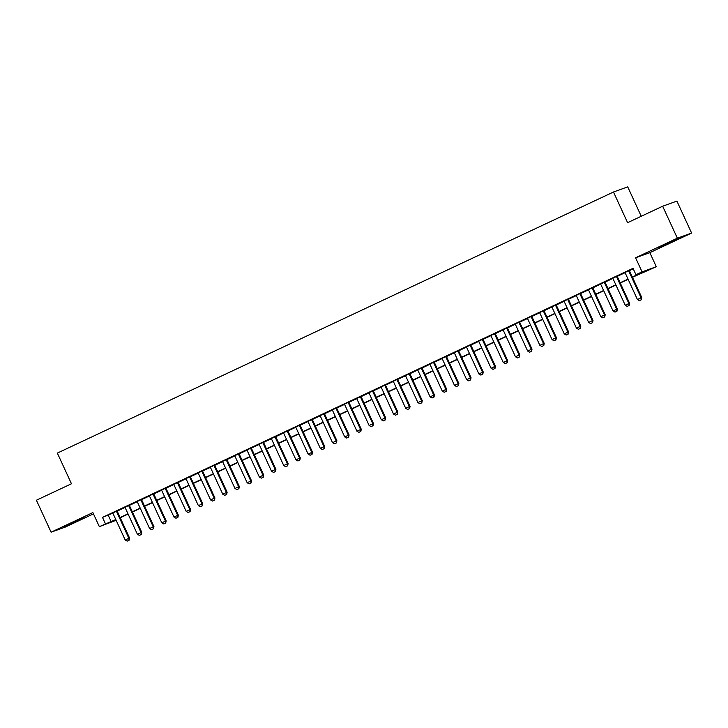 <?xml version="1.0" encoding="UTF-8"?>
<svg xmlns="http://www.w3.org/2000/svg" width="728" height="728" viewBox="0 0 728 728"><rect width="100%" height="100%" fill="white"/><g stroke="black" fill="none" stroke-linecap="round" stroke-linejoin="round"><path stroke-width="1.09" d="M77.077 521.093L84.048 517.59L79.925 519.237L64.1 526.763L77.077 521.093M671.625 241.978L678.596 238.475L674.474 240.122L658.649 247.647L671.625 241.978M116.143 520.302L99.336 526.644L115.797 519.546M641.25 216.28L627.727 186.878L613.486 192.01L57.348 453.089L71.462 483.765L36.4 500.227L51.096 532.186L65.347 527.054L93.457 513.859M613.486 192.01L627.591 222.686L662.653 206.224L676.904 201.092L691.6 233.051L677.359 238.183L635.59 257.794L642.05 271.863L656.301 266.721L632.459 277.286M635.59 257.794L649.831 252.661L691.6 233.051M649.831 252.661L656.301 266.721M662.653 206.224L677.359 238.183M117.099 510.938L112.776 512.967M129.293 505.214L124.97 507.243M141.487 499.49L137.164 501.519M153.681 493.766L149.358 495.795M165.884 488.042L161.561 490.071M178.078 482.318L173.755 484.348M190.272 476.585L185.949 478.615M202.466 470.861L198.143 472.891M214.66 465.137L210.337 467.167M226.863 459.414L222.541 461.443M239.057 453.69L234.734 455.719M251.251 447.966L246.929 449.995M263.445 442.233L259.123 444.262M275.639 436.509L271.316 438.538M287.842 430.785L283.52 432.814M300.036 425.061L295.714 427.09M312.23 419.337L307.908 421.366M324.424 413.604L320.102 415.643M336.618 407.88L332.296 409.909M348.821 402.156L344.499 404.186M361.015 396.432L356.693 398.462M373.209 390.709L368.887 392.738M385.403 384.985L381.081 387.014M397.597 379.252L393.275 381.29M409.8 373.528L405.478 375.557M421.994 367.804L417.672 369.833M434.188 362.08L429.866 364.109M446.382 356.356L442.06 358.385M458.576 350.632L454.254 352.661M470.779 344.899L466.457 346.928M482.973 339.175L478.651 341.204M495.167 333.451L490.845 335.481M507.361 327.727L503.039 329.757M519.555 322.004L515.233 324.033M531.759 316.28L527.436 318.309M543.952 310.547L539.63 312.576M556.146 304.823L551.824 306.852M568.341 299.099L564.018 301.128M580.544 293.375L576.212 295.404M592.738 287.651L588.415 289.68M604.932 281.927L600.609 283.956M617.126 276.194L612.803 278.223M632.35 277.05L641.732 272.636L635.954 274.72L633.014 268.332L102.493 517.39L112.858 513.149M117.181 511.12L125.052 507.425M129.375 505.396L137.246 501.701M141.569 499.672L149.44 495.977M153.772 493.948L161.643 490.253M165.966 488.224L173.837 484.52M178.16 482.491L186.031 478.796M190.354 476.767L198.225 473.073M202.548 471.043L210.428 467.349M214.751 465.319L222.622 461.625M226.945 459.596L234.816 455.901M239.139 453.872L247.01 450.168M251.333 448.139L259.204 444.444M263.527 442.415L271.408 438.72M275.73 436.691L283.601 432.996M287.924 430.967L295.796 427.272M300.118 425.243L307.99 421.548M312.312 419.519L320.184 415.815M324.506 413.786L332.387 410.091M336.709 408.062L344.581 404.368M348.903 402.338L356.775 398.644M361.097 396.614L368.969 392.92M373.291 390.891L381.163 387.196M385.485 385.167L393.366 381.463M397.688 379.434L405.56 375.739M409.882 373.71L417.754 370.015M422.076 367.986L429.948 364.291M434.27 362.262L442.142 358.567M446.464 356.538L454.345 352.843M458.667 350.814L466.539 347.11M470.861 345.081L478.733 341.387M483.055 339.357L490.927 335.663M495.249 333.633L503.121 329.939M507.443 327.909L515.324 324.215M519.646 322.186L527.518 318.491M531.84 316.462L539.712 312.758M544.034 310.729L551.906 307.034M556.228 305.005L564.1 301.31M568.422 299.281L576.303 295.586M580.625 293.557L588.497 289.862M592.82 287.833L600.691 284.138M605.014 282.109L612.885 278.405M617.207 276.376L625.079 272.681M629.402 270.652L633.251 268.85M629.32 270.47L624.997 272.5M99.336 526.644L92.875 512.576L51.096 532.186M102.493 517.39L105.433 523.778M635.954 274.72L642.05 271.863M115.907 519.783L113.905 520.729L115.998 519.974M628.137 279.315L620.265 283.01M615.943 285.039L608.062 288.734M603.74 290.772L595.868 294.467M591.545 296.496L583.674 300.191M579.351 302.22L571.48 305.915M567.158 307.944L559.286 311.639M554.954 313.668L547.083 317.363M542.76 319.392L534.889 323.096M530.566 325.125L522.695 328.819M518.372 330.849L510.501 334.543M506.178 336.573L498.307 340.267M493.975 342.296L486.104 345.991M481.781 348.02L473.91 351.715M469.587 353.744L461.716 357.448M457.393 359.477L449.522 363.172M445.199 365.201L437.328 368.896M432.996 370.925L425.125 374.62M420.802 376.649L412.931 380.344M408.608 382.373L400.737 386.067M396.414 388.097L388.543 391.8M384.22 393.83L376.34 397.524M372.017 399.554L364.146 403.248M359.823 405.278L351.952 408.972M347.629 411.002L339.758 414.696M335.435 416.725L327.564 420.42M323.241 422.449L315.361 426.153M311.038 428.182L303.166 431.877M298.844 433.906L290.973 437.601M286.65 439.63L278.779 443.325M274.456 445.354L266.584 449.049M262.262 451.078L254.381 454.773M250.059 456.802L242.187 460.506M237.865 462.535L229.993 466.229M225.671 468.259L217.799 471.953M213.477 473.983L205.605 477.677M201.283 479.707L193.402 483.401M189.08 485.43L181.208 489.125M176.886 491.154L169.014 494.858M164.692 496.887L156.82 500.582M152.498 502.611L144.626 506.306M140.304 508.335L132.423 512.03M128.101 514.059L120.229 517.754M120.12 517.517L127.992 513.822M132.314 511.793L140.186 508.089M144.508 506.06L152.389 502.365M156.711 500.336L164.583 496.642M168.905 494.612L176.777 490.918M181.099 488.888L188.971 485.194M193.293 483.165L201.165 479.47M205.487 477.441L213.368 473.737M217.69 471.708L225.562 468.013M229.884 465.984L237.756 462.289M242.078 460.26L249.95 456.565M254.272 454.536L262.144 450.841M266.466 448.812L274.347 445.117M278.669 443.079L286.541 439.384M290.863 437.355L298.735 433.661M303.057 431.631L310.929 427.937M315.251 425.907L323.123 422.213M327.445 420.183L335.326 416.489M339.648 414.459L347.52 410.765M351.842 408.726L359.714 405.032M364.036 403.003L371.908 399.308M376.23 397.279L384.102 393.584M388.424 391.555L396.305 387.86M400.627 385.831L408.499 382.136M412.822 380.107L420.693 376.403M425.016 374.374L432.887 370.679M437.209 368.65L445.081 364.956M449.413 362.926L457.284 359.232M461.607 357.202L469.478 353.508M473.801 351.478L481.672 347.784M485.995 345.755L493.866 342.051M498.189 340.022L506.06 336.327M510.392 334.298L518.263 330.603M522.586 328.574L530.457 324.879M534.78 322.85L542.651 319.155M546.974 317.126L554.845 313.431M559.168 311.402L567.039 307.698M571.371 305.669L579.242 301.974M583.565 299.945L591.436 296.251M595.759 294.221L603.63 290.527M607.953 288.497L615.824 284.803M620.147 282.773L628.018 279.079M108.272 515.306L111.211 521.694M639.402 300.655L641.341 299.754L639.402 300.655L637.428 299.526L624.961 272.418M628.619 270.698L641.086 297.816L641.787 297.561L641.341 299.754M629.283 270.388L641.787 297.561M637.428 299.526L641.086 297.816L641.231 299.8M627.199 306.388L629.147 305.487L627.199 306.388L625.234 305.26L612.767 278.142M616.425 276.422L628.892 303.54L629.584 303.285L629.147 305.487M617.089 276.112L629.584 303.285M625.234 305.26L628.892 303.54L629.028 305.523M615.005 312.112L616.953 311.211L615.005 312.112L613.04 310.983L600.564 283.865M604.231 282.146L616.698 309.264L617.39 309.009L616.953 311.211M604.895 281.836L617.39 309.009M613.04 310.983L616.698 309.264L616.834 311.247M602.811 317.836L604.759 316.935L602.811 317.836L600.846 316.707L588.37 289.589M592.028 287.879L604.504 314.987L605.195 314.742L604.759 316.935M592.692 287.56L605.195 314.742M600.846 316.707L604.504 314.987L604.64 316.971M590.617 323.56L592.556 322.659L590.617 323.56L588.652 322.431L576.176 295.313M579.834 293.602L592.31 320.711L593.001 320.466L592.556 322.659M580.498 293.284L593.001 320.466M588.652 322.431L592.31 320.711L592.446 322.704M578.423 329.284L580.362 328.383L578.423 329.284L576.449 328.155L563.982 301.046M567.64 299.326L580.107 326.435L580.808 326.19L580.362 328.383M568.304 299.017L580.808 326.19M576.449 328.155L580.107 326.435L580.252 328.428M566.22 335.007L568.168 334.106L566.22 335.007L564.255 333.879L551.788 306.77M555.446 305.05L567.913 332.168L568.604 331.913L568.168 334.106M556.11 304.741L568.604 331.913M564.255 333.879L567.913 332.168L568.049 334.152M554.026 340.74L555.974 339.839L554.026 340.74L552.061 339.612L539.585 312.494M543.252 310.774L555.719 337.892L556.41 337.637L555.974 339.839M543.916 310.465L556.41 337.637M552.061 339.612L555.719 337.892L555.855 339.876M541.832 346.464L543.78 345.563L541.832 346.464L539.867 345.336L527.39 318.218M531.049 316.498L543.525 343.616L544.216 343.37L543.78 345.563M531.713 316.189L544.216 343.37M539.867 345.336L543.525 343.616L543.661 345.6M529.638 352.188L531.577 351.287L529.638 352.188L527.663 351.06L515.197 323.942M518.855 322.231L531.331 349.34L532.022 349.094L531.577 351.287M519.519 321.913L532.022 349.094M527.663 351.06L531.331 349.34L531.467 351.324M517.444 357.912L519.383 357.011L517.444 357.912L515.47 356.784L503.002 329.675M506.661 327.955L519.128 355.064L519.828 354.818L519.383 357.011M507.325 327.636L519.828 354.818M515.47 356.784L519.128 355.064L519.273 357.057M505.241 363.636L507.189 362.735L505.241 363.636L503.275 362.508L490.809 335.399M494.467 333.679L506.934 360.788L507.625 360.542L507.189 362.735M495.131 333.369L507.625 360.542M503.275 362.508L506.934 360.788L507.07 362.781M493.047 369.36L494.995 368.459L493.047 369.36L491.082 368.231L478.605 341.123M482.273 339.403L494.74 366.521L495.431 366.266L494.995 368.459M482.937 339.093L495.431 366.266M491.082 368.231L494.74 366.521L494.876 368.505M480.853 375.093L482.8 374.192L480.853 375.093L478.887 373.964L466.411 346.846M470.07 345.127L482.546 372.245L483.237 371.99L482.8 374.192M470.734 344.817L483.237 371.99M478.887 373.964L482.546 372.245L482.682 374.228M468.659 380.817L470.597 379.916L468.659 380.817L466.684 379.688L454.217 352.57M457.876 350.851L470.352 377.969L471.043 377.723L470.597 379.916M458.54 350.541L471.043 377.723M466.684 379.688L470.352 377.969L470.488 379.952M456.465 386.541L458.403 385.64L456.465 386.541L454.49 385.412L442.023 358.294M445.682 356.584L458.149 383.692L458.84 383.447L458.403 385.64M446.346 356.265L458.84 383.447M454.49 385.412L458.149 383.692L458.294 385.685M444.262 392.265L446.209 391.364L444.262 392.265L442.296 391.136L429.829 364.027M433.488 362.307L445.955 389.416L446.646 389.171L446.209 391.364M434.152 361.989L446.646 389.171M442.296 391.136L445.955 389.416L446.091 391.409M432.068 397.989L434.015 397.088L432.068 397.989L430.102 396.86L417.626 369.751M421.284 368.031L433.761 395.14L434.452 394.894L434.015 397.088M421.958 367.722L434.452 394.894M430.102 396.86L433.761 395.14L433.897 397.133M419.874 403.712L421.821 402.811L419.874 403.712L417.908 402.584L405.432 375.475M409.091 373.755L421.567 400.873L422.258 400.618L421.821 402.811M409.755 373.446L422.258 400.618M417.908 402.584L421.567 400.873L421.703 402.857M407.68 409.445L409.618 408.545L407.68 409.445L405.705 408.317L393.238 381.199M396.897 379.479L409.373 406.597L410.064 406.342L409.618 408.545M397.561 379.17L410.064 406.342M405.705 408.317L409.373 406.597L409.509 408.581M395.477 415.169L397.424 414.268L395.477 415.169L393.511 414.041L381.044 386.923M384.702 385.203L397.17 412.321L397.861 412.075L397.424 414.268M385.367 384.894L397.861 412.075M393.511 414.041L397.17 412.321L397.315 414.305M383.283 420.893L385.23 419.992L383.283 420.893L381.317 419.765L368.85 392.647M372.509 390.936L384.976 418.045L385.667 417.799L385.23 419.992M373.173 390.618L385.667 417.799M381.317 419.765L384.976 418.045L385.112 420.038M371.089 426.617L373.036 425.716L371.089 426.617L369.123 425.489L356.647 398.38M360.305 396.66L372.781 423.769L373.473 423.523L373.036 425.716M360.97 396.351L373.473 423.523M369.123 425.489L372.781 423.769L372.918 425.762M358.895 432.341L360.842 431.44L358.895 432.341L356.929 431.213L344.453 404.104M348.111 402.384L360.588 429.493L361.279 429.247L360.842 431.44M348.776 402.074L361.279 429.247M356.929 431.213L360.588 429.493L360.724 431.486M346.701 438.065L348.639 437.164L346.701 438.065L344.726 436.936L332.259 409.828M335.917 408.108L348.394 435.226L349.085 434.971L348.639 437.164M336.582 407.798L349.085 434.971M344.726 436.936L348.394 435.226L348.53 437.209M334.498 443.798L336.445 442.897L334.498 443.798L332.532 442.67L320.065 415.551M323.723 413.832L336.19 440.95L336.882 440.695L336.445 442.897M324.388 413.522L336.882 440.695M332.532 442.67L336.19 440.95L336.336 442.933M322.304 449.522L324.251 448.621L322.304 449.522L320.338 448.393L307.871 421.275M311.529 419.556L323.996 446.674L324.688 446.428L324.251 448.621M312.194 419.246L324.688 446.428M320.338 448.393L323.996 446.674L324.133 448.657M310.11 455.246L312.057 454.345L310.11 455.246L308.144 454.117L295.668 426.999M299.326 425.289L311.802 452.397L312.494 452.152L312.057 454.345M299.991 424.97L312.494 452.152M308.144 454.117L311.802 452.397L311.939 454.39M297.916 460.97L299.863 460.069L297.916 460.97L295.95 459.841L283.474 432.732M287.132 431.012L299.608 458.121L300.3 457.876L299.863 460.069M287.797 430.703L300.3 457.876M295.95 459.841L299.608 458.121L299.745 460.114M285.722 466.694L287.66 465.793L285.722 466.694L283.747 465.565L271.28 438.456M274.938 436.736L287.405 463.845L288.106 463.599L287.66 465.793M275.603 436.427L288.106 463.599M283.747 465.565L287.405 463.845L287.551 465.838M273.519 472.417L275.466 471.517L273.519 472.417L271.553 471.289L259.086 444.18M262.744 442.46L275.211 469.578L275.903 469.323L275.466 471.517M263.409 442.151L275.903 469.323M271.553 471.289L275.211 469.578L275.348 471.562M261.325 478.15L263.272 477.25L261.325 478.15L259.359 477.022L246.892 449.904M250.55 448.184L263.017 475.302L263.709 475.047L263.272 477.25M251.215 447.875L263.709 475.047M259.359 477.022L263.017 475.302L263.154 477.286M249.131 483.874L251.078 482.973L249.131 483.874L247.165 482.746L234.689 455.628M238.347 453.908L250.823 481.026L251.515 480.78L251.078 482.973M239.011 453.599L251.515 480.78M247.165 482.746L250.823 481.026L250.96 483.01M236.937 489.598L238.884 488.697L236.937 489.598L234.971 488.47L222.495 461.352M226.153 459.641L238.629 486.75L239.321 486.504L238.884 488.697M226.817 459.322L239.321 486.504M234.971 488.47L238.629 486.75L238.766 488.743M224.743 495.322L226.681 494.421L224.743 495.322L222.768 494.194L210.301 467.085M213.959 465.365L226.426 492.474L227.127 492.228L226.681 494.421M214.624 465.056L227.127 492.228M222.768 494.194L226.426 492.474L226.572 494.467M212.54 501.046L214.487 500.145L212.54 501.046L210.574 499.918L198.107 472.809M201.765 471.089L214.232 498.198L214.924 497.952L214.487 500.145M202.429 470.779L214.924 497.952M210.574 499.918L214.232 498.198L214.369 500.191M200.346 506.77L202.293 505.869L200.346 506.77L198.38 505.642L185.913 478.533M189.571 476.813L202.038 503.931L202.73 503.676L202.293 505.869M190.236 476.503L202.73 503.676M198.38 505.642L202.038 503.931L202.175 505.915M188.152 512.503L190.099 511.602L188.152 512.503L186.186 511.375L173.71 484.257M177.368 482.537L189.844 509.655L190.536 509.4L190.099 511.602M178.032 482.227L190.536 509.4M186.186 511.375L189.844 509.655L189.981 511.638M175.958 518.227L177.905 517.326L175.958 518.227L173.992 517.098L161.516 489.98M165.174 488.26L177.65 515.379L178.342 515.133L177.905 517.326M165.838 487.951L178.342 515.133M173.992 517.098L177.65 515.379L177.787 517.362M163.764 523.951L165.702 523.05L163.764 523.951L161.789 522.822L149.322 495.704M152.98 493.994L165.447 521.102L166.148 520.857L165.702 523.05M153.644 493.675L166.148 520.857M161.789 522.822L165.447 521.102L165.593 523.095M151.561 529.675L153.508 528.774L151.561 529.675L149.595 528.546L137.128 501.437M140.786 499.717L153.253 526.826L153.945 526.581L153.508 528.774M141.45 499.408L153.945 526.581M149.595 528.546L153.253 526.826L153.39 528.819M139.367 535.399L141.314 534.498L139.367 535.399L137.401 534.27L124.934 507.161M128.592 505.441L141.059 532.559L141.751 532.305L141.314 534.498M129.256 505.132L141.751 532.305M137.401 534.27L141.059 532.559L141.196 534.543M127.172 541.122L129.12 540.221L127.172 541.122L125.207 539.994L112.731 512.885M116.389 511.165L128.865 538.283L129.557 538.028L129.12 540.221M117.053 510.856L129.557 538.028M125.207 539.994L128.865 538.283L129.002 540.267"/></g></svg>
